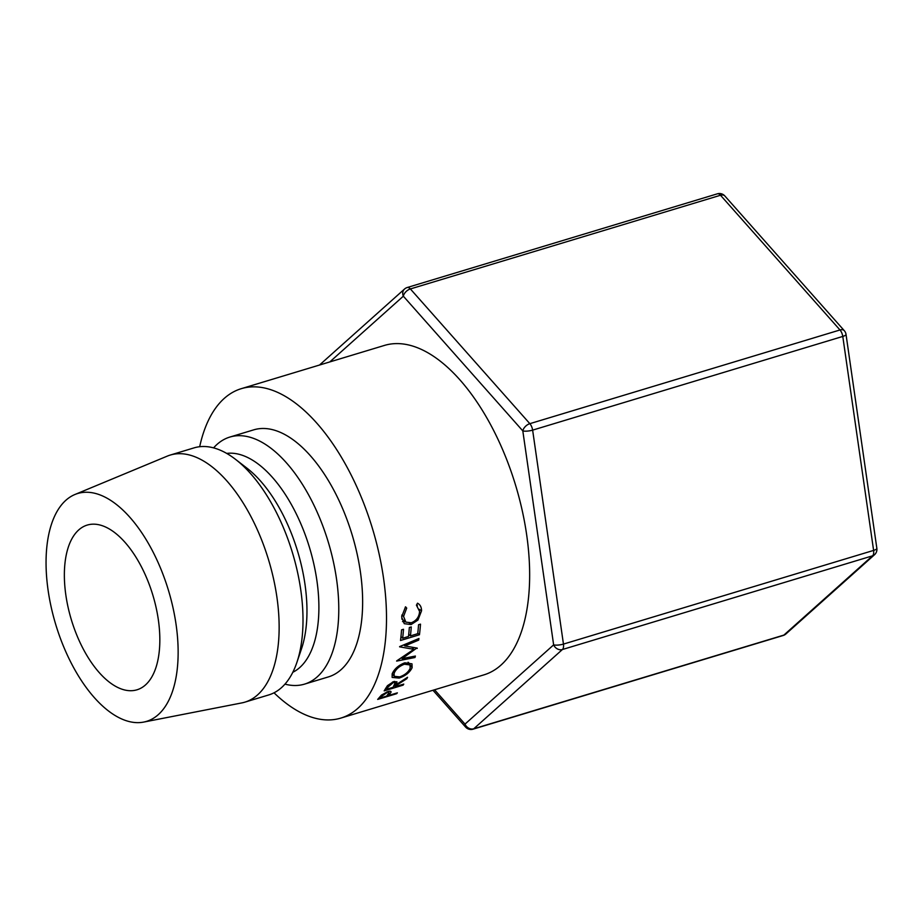 <?xml version="1.0" encoding="UTF-8"?>
<svg xmlns="http://www.w3.org/2000/svg" width="923" height="923" viewBox="0 0 923 923"><rect width="100%" height="100%" fill="white"/><g stroke="black" fill="none" stroke-linecap="round" stroke-linejoin="round"><path stroke-width="1.38" d="M158.341 619.771A86.035 42.573 73.2 0 1 136.973 689.804A86.035 42.573 73.2 0 1 65.856 595.116A86.035 42.573 73.2 0 1 87.212 525.083A86.035 42.573 73.2 0 1 158.341 619.771M274.016 692.804A172.07 85.135 -106.8 0 0 340.795 718.106L483.929 674.863A172.07 85.135 -106.8 0 0 526.664 534.809A172.07 85.135 -106.8 0 0 384.406 345.433L241.272 388.675A172.07 85.135 -106.8 0 0 199.68 446.72M340.795 718.106A172.07 85.135 -106.8 0 0 383.518 578.052A172.07 85.135 -106.8 0 0 241.272 388.675M284.965 684.128A129.058 63.849 -106.8 0 0 304.486 684.139L328.346 676.928A129.058 63.849 -106.8 0 0 360.397 571.879A129.058 63.849 -106.8 0 0 253.71 429.853L229.85 437.064A129.058 63.849 -106.8 0 0 213.594 447.874M304.486 684.139A129.058 63.849 -106.8 0 0 336.537 579.09A129.058 63.849 -106.8 0 0 229.85 437.064M292.81 672.279A114.717 56.753 -106.8 0 0 316.901 580.636A114.717 56.753 -106.8 0 0 226.689 453.412M143.665 722.086L241.757 702.922A129.058 63.849 -106.8 0 0 244.849 702.161L268.708 694.95A129.058 63.849 -106.8 0 0 296.871 662.46L301.521 648.742A114.717 56.753 -106.8 0 0 304.971 584.247A114.717 56.753 -106.8 0 0 246.972 468.18L235.503 459.331A129.058 63.849 -106.8 0 0 194.061 447.874L170.201 455.074A129.058 63.849 -106.8 0 0 167.213 456.147L74.913 494.509A119.021 58.887 -106.8 0 0 48.123 590.397A119.021 58.887 -106.8 0 0 143.665 722.086A119.021 58.887 -106.8 0 0 176.074 624.502A119.021 58.887 -106.8 0 0 74.913 494.509M296.871 662.46A129.058 63.849 -106.8 0 0 300.76 589.901A129.058 63.849 -106.8 0 0 235.503 459.331M244.849 702.161A129.058 63.849 -106.8 0 0 276.9 597.112A129.058 63.849 -106.8 0 0 170.201 455.074M417.519 603.192C420.219 604.646 421.557 607.207 421.534 610.853L417.969 620.048L411.081 624.559L404.251 623.683L401.62 616.887L405.543 606.815L406.708 608.084L403.559 616.414L405.855 622.125L411.312 622.771C416.423 620.717 419.18 616.945 419.584 611.453L416.423 605.153L417.519 603.192L418.061 603.515M392.16 673.859C394.363 668.875 398.574 665.195 404.816 662.806L411.981 663.845L412.108 667.733C409.766 672.463 405.451 675.913 399.151 678.082L392.148 677.436L392.16 673.859M395.552 685.881A172.07 85.135 -106.8 0 1 395.021 686.735L403.766 684.105A172.07 85.135 -106.8 0 1 403.109 685.143L384.176 690.865A172.07 85.135 -106.8 0 0 385.618 688.512L387.452 685.662L393.602 681.635L396.971 681.843L396.336 684.543L407.551 677.286A172.07 85.135 -106.8 0 1 406.824 678.717L395.552 685.881L394.767 684.485M417.184 648.454A172.07 85.135 -106.8 0 0 417.254 648.108L404.793 645.938L418.696 640.112A172.07 85.135 -106.8 0 0 418.95 638.497L399.647 646.596A172.07 85.135 -106.8 0 1 399.601 646.827L413.816 649.319L396.682 660.891A172.07 85.135 -106.8 0 1 396.625 661.099L414.992 657.511A172.07 85.135 -106.8 0 0 415.385 656.057L402.128 658.63L416.815 648.027M400.513 640.481A172.07 85.135 -106.8 0 0 401.563 629.855L403.501 629.278A172.07 85.135 -106.8 0 1 402.659 638.231L408.485 636.478A172.07 85.135 -106.8 0 0 409.327 627.513L411.266 626.925A172.07 85.135 -106.8 0 1 410.423 635.889L417.715 633.686A172.07 85.135 -106.8 0 0 418.557 624.721L420.496 624.144A172.07 85.135 -106.8 0 1 419.457 634.759L400.513 640.481M389.218 694.8A172.07 85.135 -106.8 0 1 388.629 695.492L397.363 692.85A172.07 85.135 -106.8 0 1 396.613 693.704L377.68 699.415A172.07 85.135 -106.8 0 0 379.307 697.534L381.43 695.123L387.718 691.627C390.244 690.912 391.329 691.142 390.971 692.308L389.218 694.8L388.675 693.658M390.983 691.604L390.971 692.308L390.429 691.258M388.629 695.492L388.11 694.408M379.849 696.888L380.368 697.984L386.691 696.08L389.021 692.631L386.702 691.973M380.368 697.984A172.07 85.135 -106.8 0 0 381.88 696.184L381.384 695.181M387.025 692.596L381.88 696.184M402.659 638.231L400.963 636.605M410.423 635.889L408.727 634.263M419.457 634.759L417.773 633.12M401.413 657.741L402.128 658.63M403.789 644.854L404.793 645.938M417.669 639.028L418.696 640.112M411.981 647.208L413.816 649.319M414.058 656.322L414.992 657.511M396.336 684.543L394.536 681.405M406.824 678.717L406.42 678.036M395.021 686.735L394.271 685.385M403.109 685.143L402.716 684.416M386.01 687.866L386.772 689.239L393.083 687.323L395.067 682.962L392.54 682.016M386.772 689.239A172.07 85.135 -106.8 0 0 388.11 687L387.395 685.743M393.002 682.801L388.11 687M412.108 667.733L408.531 662.529M399.151 678.082L398.574 677.17M399.694 676.882C404.805 675.071 408.289 672.232 410.147 668.367L410.008 664.941L404.378 664.214C399.313 666.187 395.898 669.187 394.133 673.213L394.156 676.305L399.694 676.882M403.639 663.21L404.378 664.214M393.163 671.806L394.133 673.213M406.708 608.084L405.255 607.149M403.559 616.414L401.747 615.122M401.736 618.906L405.855 622.125M416.908 604.277L417.369 605.857M421.534 610.853L419.377 609.318M417.969 620.048L416.735 619.056M411.081 624.559L409.351 623.129M405.278 621.687L402.543 621.583M434.56 689.781L465.007 724.117A7.165 4.246 138.4 0 0 465.607 727.07L432.968 690.266M844.28 330.653A7.165 4.246 -41.6 0 0 839.988 329.973L529.848 423.669A7.165 3.542 73.2 0 1 532.629 430.13A7.165 1.823 -8.2 0 1 522.81 430.903L553.638 644.865A7.165 1.823 -8.2 0 0 563.457 644.092L873.608 550.408L842.78 336.434L532.629 430.13L563.457 644.092A7.165 3.542 73.2 0 1 562.395 649.527L473.753 728.778A7.165 3.542 73.2 0 1 473.049 729.182L783.189 635.486A7.165 3.542 73.2 0 0 783.904 635.082L872.535 555.831L562.395 649.527A7.165 6.069 48.2 0 1 553.638 644.865L465.007 724.117A7.165 6.069 48.2 0 0 473.753 728.778L783.904 635.082A7.165 6.069 48.2 0 0 785.9 633.963L874.531 554.723A7.165 7.165 0 0 0 876.85 548.354L846.022 334.38A7.165 7.165 0 0 0 844.28 330.653L724.809 195.93A7.165 4.246 138.4 0 0 720.517 195.249L410.377 288.945L529.848 423.669A7.165 4.246 138.4 0 0 522.81 430.903L403.339 296.179A7.165 4.246 -41.6 0 1 410.377 288.945A7.165 3.542 73.2 0 0 408.312 287.514A7.165 3.542 73.2 0 0 407.228 287.514A7.165 7.165 0 0 0 404.528 289.037A7.165 6.069 48.2 0 0 403.339 296.179L329.799 361.931M876.85 548.354A7.165 1.823 -8.2 0 1 873.608 550.408A7.165 3.542 73.2 0 1 872.535 555.831A7.165 6.069 48.2 0 0 874.531 554.723M846.022 334.38A7.165 1.823 -8.2 0 1 842.78 336.434A7.165 3.542 73.2 0 0 839.988 329.973L720.517 195.249A7.165 3.542 73.2 0 0 718.463 193.818A7.165 3.542 73.2 0 0 717.379 193.818L407.228 287.514M389.021 692.631L388.41 691.431M395.067 682.962L394.19 681.486M408.058 662.241L410.008 664.941M392.31 673.513L394.156 676.305M465.607 727.07A7.165 7.165 0 0 0 473.049 729.182M783.189 635.486A7.165 7.165 0 0 0 785.9 633.963M319.52 365.035L404.528 289.037M724.809 195.93A7.165 7.165 0 0 0 717.379 193.818"/></g></svg>

